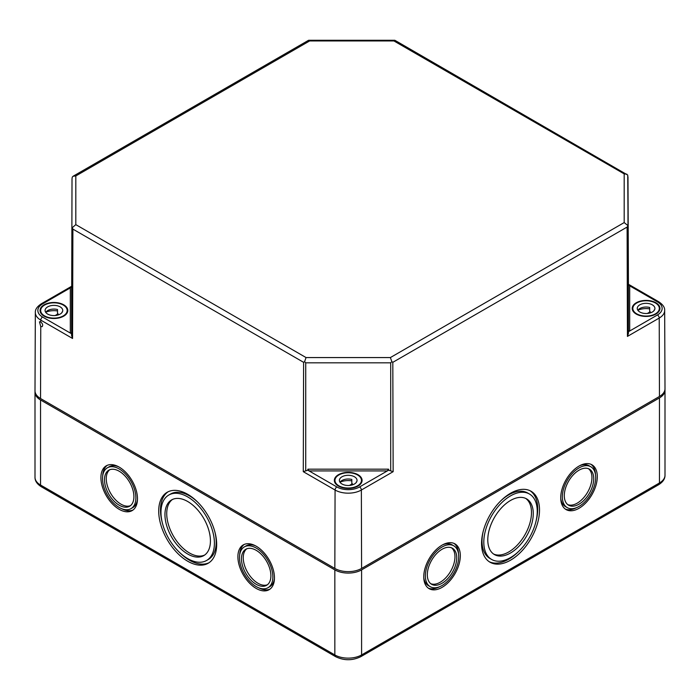 <?xml version="1.0" encoding="UTF-8"?>
<svg xmlns="http://www.w3.org/2000/svg" width="700" height="700" viewBox="0 0 700 700"><rect width="100%" height="100%" fill="white"/><g stroke="black" fill="none" stroke-linecap="round" stroke-linejoin="round"><path stroke-width="1.05" d="M35.044 391.519A18.918 10.92 0 0 0 35 392.245A18.918 10.92 0 0 0 40.539 399.963L334.836 569.879A18.918 10.92 0 0 0 361.594 569.879L659.461 397.906A18.918 10.92 0 0 0 665 390.18A18.918 10.92 0 0 0 664.956 389.463M216.676 544.495A40.994 23.669 60 0 1 208.189 563.255A40.994 23.669 60 0 1 167.195 539.595A40.994 23.669 60 0 1 167.195 492.266A40.994 23.669 60 0 1 198.782 503.248A40.994 23.669 60 0 1 216.676 544.495M274.461 577.859A25.856 14.927 60 0 1 269.106 589.697A25.856 14.927 60 0 1 243.25 574.77A25.856 14.927 60 0 1 243.25 544.915A25.856 14.927 60 0 1 263.174 551.836A25.856 14.927 60 0 1 274.461 577.859M137.48 498.776A25.856 14.927 60 0 1 132.125 510.606A25.856 14.927 60 0 1 106.269 495.679A25.856 14.927 60 0 1 106.269 465.824A25.856 14.927 60 0 1 126.192 472.754A25.856 14.927 60 0 1 137.48 498.776M442.033 587.387A25.856 14.927 120 0 0 458.929 564.602A25.856 14.927 120 0 0 454.965 543.883A25.856 14.927 120 0 0 429.109 558.81A25.856 14.927 120 0 0 429.109 588.665A25.856 14.927 120 0 0 442.033 587.387M579.014 508.296A25.856 14.927 120 0 0 595.91 485.511A25.856 14.927 120 0 0 591.946 464.8A25.856 14.927 120 0 0 566.09 479.727A25.856 14.927 120 0 0 566.09 509.582A25.856 14.927 120 0 0 579.014 508.296M510.528 560.201A40.994 23.669 120 0 0 537.303 524.081A40.994 23.669 120 0 0 531.02 491.234A40.994 23.669 120 0 0 490.035 514.903A40.994 23.669 120 0 0 490.035 562.231A40.994 23.669 120 0 0 510.528 560.201M442.033 583.266A20.808 12.014 120 0 0 455.63 564.926A20.808 12.014 120 0 0 452.436 548.249A20.808 12.014 120 0 0 431.629 560.271A20.808 12.014 120 0 0 431.629 584.299A20.808 12.014 120 0 0 442.033 583.266M442.033 585.532A23.581 13.615 120 0 0 457.441 564.751A23.581 13.615 120 0 0 453.827 545.851A23.581 13.615 120 0 0 430.246 559.466A23.581 13.615 120 0 0 430.246 586.696A23.581 13.615 120 0 0 442.033 585.532M510.528 552.991A32.165 18.567 120 0 0 531.536 524.65A32.165 18.567 120 0 0 526.61 498.881A32.165 18.567 120 0 0 494.445 517.449A32.165 18.567 120 0 0 494.445 554.584A32.165 18.567 120 0 0 510.528 552.991M510.528 557.585A37.782 21.814 120 0 0 535.211 524.282A37.782 21.814 120 0 0 529.419 494.008A37.782 21.814 120 0 0 491.636 515.821A37.782 21.814 120 0 0 491.636 559.457A37.782 21.814 120 0 0 510.528 557.585M590.809 466.76A23.581 13.615 120 0 0 567.227 480.384A23.581 13.615 120 0 0 567.227 507.614A23.581 13.615 120 0 0 579.014 506.441A23.581 13.615 120 0 0 594.423 485.66A23.581 13.615 120 0 0 590.809 466.76L589.024 465.736A23.581 13.615 120 0 0 579.766 465.657M560.753 498.601A23.581 13.615 120 0 0 565.442 506.581L567.227 507.614M493.579 554.024A32.165 18.567 120 0 0 508.742 551.959A32.165 18.567 120 0 0 529.506 524.431A32.165 18.567 120 0 0 525.691 498.409M579.014 504.184A20.808 12.014 120 0 0 592.611 485.844A20.808 12.014 120 0 0 589.426 469.166A20.808 12.014 120 0 0 568.61 481.18A20.808 12.014 120 0 0 568.61 505.207A20.808 12.014 120 0 0 579.014 504.184M453.827 545.851L452.043 544.819A23.581 13.615 120 0 0 442.785 544.749M423.771 577.692A23.581 13.615 120 0 0 428.461 585.673L430.246 586.696M567.761 504.63A20.808 12.014 120 0 0 577.238 503.151A20.808 12.014 120 0 0 590.572 485.625A20.808 12.014 120 0 0 588.49 468.72M529.419 494.008L527.634 492.975A37.782 21.814 120 0 0 500.605 501.016M483.298 530.994A37.782 21.814 120 0 0 489.851 558.425L491.636 559.457M489.16 561.68A40.994 23.669 120 0 0 508.742 559.169A40.994 23.669 120 0 0 518.665 551.416M535.972 521.439A40.994 23.669 120 0 0 530.11 490.752M214.926 532.026A37.782 21.814 60 0 1 216.195 542.159A37.782 21.814 60 0 1 208.364 559.457L206.579 560.481A37.782 21.814 60 0 1 168.796 538.668A37.782 21.814 60 0 1 168.796 495.04A37.782 21.814 60 0 1 197.916 505.164A37.782 21.814 60 0 1 214.41 543.191A37.782 21.814 60 0 1 206.579 560.481M168.796 495.04L170.581 494.008A37.782 21.814 60 0 1 197.61 502.04M209.055 562.712A40.994 23.669 60 0 1 179.55 552.449M162.242 522.462A40.994 23.669 60 0 1 168.105 491.785M204.636 555.056A32.165 18.567 60 0 1 173.39 536.016A32.165 18.567 60 0 1 172.524 499.433M210.429 540.89A32.165 18.567 60 0 1 203.77 555.616A32.165 18.567 60 0 1 171.614 537.049A32.165 18.567 60 0 1 171.614 499.905A32.165 18.567 60 0 1 196.394 508.524A32.165 18.567 60 0 1 210.429 540.89M274.444 578.716A23.581 13.615 60 0 1 269.754 586.696L267.977 587.729A23.581 13.615 60 0 1 244.388 574.114A23.581 13.615 60 0 1 244.388 546.875A23.581 13.615 60 0 1 262.561 553.201A23.581 13.615 60 0 1 272.86 576.931A23.581 13.615 60 0 1 267.977 587.729M244.388 546.875L246.172 545.851A23.581 13.615 60 0 1 255.43 545.781M269.973 589.129A25.856 14.927 60 0 1 258.72 587.799M239.697 554.864A25.856 14.927 60 0 1 244.178 544.451M137.463 499.634A23.581 13.615 60 0 1 132.773 507.614L130.987 508.646A23.581 13.615 60 0 1 107.406 495.023A23.581 13.615 60 0 1 107.406 467.793A23.581 13.615 60 0 1 125.58 474.11A23.581 13.615 60 0 1 135.879 497.849A23.581 13.615 60 0 1 130.987 508.646M107.406 467.793L109.191 466.76A23.581 13.615 60 0 1 118.449 466.69M132.991 510.037A25.856 14.927 60 0 1 121.73 508.716M102.716 475.773A25.856 14.927 60 0 1 107.196 465.369M267.444 584.745A20.808 12.014 60 0 1 247.564 572.285A20.808 12.014 60 0 1 246.706 548.835M270.9 575.803A20.808 12.014 60 0 1 266.586 585.322A20.808 12.014 60 0 1 245.779 573.309A20.808 12.014 60 0 1 245.779 549.281A20.808 12.014 60 0 1 261.809 554.855A20.808 12.014 60 0 1 270.9 575.803M130.454 505.662A20.808 12.014 60 0 1 110.574 493.194A20.808 12.014 60 0 1 109.725 469.744M133.91 496.711A20.808 12.014 60 0 1 129.605 506.24A20.808 12.014 60 0 1 108.797 494.226A20.808 12.014 60 0 1 108.797 470.199A20.808 12.014 60 0 1 124.828 475.773A20.808 12.014 60 0 1 133.91 496.711M482.65 586.329L532.822 557.358M165.393 558.39L215.565 587.352M458.517 553.831A25.856 14.927 120 0 0 454.037 543.419M428.243 588.096A25.856 14.927 120 0 0 439.504 586.775M595.499 474.749A25.856 14.927 120 0 0 591.019 464.336M565.233 509.014A25.856 14.927 120 0 0 576.485 507.684M430.78 583.712A20.808 12.014 120 0 0 440.248 582.234A20.808 12.014 120 0 0 453.591 564.716A20.808 12.014 120 0 0 451.509 547.803M308.717 40.268L394.844 40.268L393.942 40.959L309.627 40.959L308.516 40.32L73.132 176.216L72.257 177.126L72.021 178.824L71.566 335.422L71.566 332.754L70.306 333.051L42.56 317.039A16.065 9.275 180 0 1 42.56 303.922L70.306 287.901L70.306 333.051L71.566 333.777M394.844 40.268L627.742 175.07L628.434 284.183L627.979 176.768L627.979 225.846L627.104 227.062L627.436 336.411L659.225 318.054A18.585 10.727 0 0 0 664.668 310.441L665 388.719A18.918 10.92 0 0 1 659.461 396.463L659.225 318.054A2.52 1.452 60 0 0 657.44 314.974A16.065 9.275 0 0 0 657.44 301.866A2.52 1.452 -60 0 1 658.7 301.735L628.451 284.27M309.627 40.959L75.81 175.954L73.132 176.216M75.81 175.954L75.81 224.63L72.021 227.902M71.566 335.422L72.564 338.467L72.896 229.119L72.257 227.509M75.81 224.63L306.058 357.569L304.588 361.646L303.616 362.329L303.284 471.677L307.851 470.199L307.851 469.175L309.111 470.925L387.319 470.925L388.579 469.175L388.579 470.199L359.572 486.946A2.52 1.452 60 0 1 361.358 490.026L393.146 471.677L388.579 470.199M305.725 470.61L305.725 362.828L304.588 361.646M627.104 227.062L392.814 362.329L391.851 361.646L390.705 362.828L390.705 470.61M393.942 40.959L624.19 173.889L624.19 222.574L627.742 225.453M624.19 173.889L626.867 174.16M628.434 331.721L629.694 330.995L628.434 330.697L628.434 333.358L627.436 336.411M71.566 332.754L71.566 286.151L70.306 287.901M44.109 316.146A13.877 8.006 180 0 1 40.049 310.511A13.877 8.006 180 0 1 52.447 302.514A13.877 8.006 180 0 1 67.795 310.511A13.877 8.006 180 0 1 59.203 317.887A13.877 8.006 180 0 1 44.109 316.146M40.775 321.983L39.454 321.799L40.758 326.524L42.149 326.655C43.155 325.238 42.691 323.68 40.775 321.983L40.775 320.119A18.585 10.727 180 0 1 35.333 312.506L35 390.775A18.918 10.92 180 0 0 40.539 398.527L334.836 568.435A18.918 10.92 0 0 0 361.594 568.435L659.461 396.463M655.244 302.4A13.877 8.006 180 0 1 659.951 308.455A13.877 8.006 180 0 1 651.367 315.822A13.877 8.006 180 0 1 636.274 314.081A13.877 8.006 180 0 1 632.205 308.455A13.877 8.006 180 0 1 640.334 301.131A13.877 8.006 180 0 1 655.244 302.4M338.406 486.054A13.877 8.006 180 0 1 334.346 480.427A13.877 8.006 180 0 1 348.215 472.377A13.877 8.006 180 0 1 362.092 480.427A13.877 8.006 180 0 1 362.014 481.241A13.877 8.006 180 0 1 352.835 487.944A13.877 8.006 180 0 1 338.406 486.054M657.44 314.974L629.694 330.995L629.694 285.845L628.434 284.086L628.434 330.697M306.058 357.569L390.373 357.569L391.851 361.646M307.851 470.199L336.858 486.946A16.065 9.275 0 0 0 359.572 486.946M357.578 474.985A13.239 7.647 180 0 1 361.463 480.392A13.239 7.647 180 0 1 348.215 488.031A13.239 7.647 180 0 1 334.976 480.392A13.239 7.647 180 0 1 343.149 473.323A13.239 7.647 180 0 1 357.578 474.985M351.82 480.856A13.239 7.647 0 0 0 340.016 482.213M354.463 476.787A8.829 5.101 180 0 1 357.044 480.392A8.829 5.101 180 0 1 348.215 485.485A8.829 5.101 180 0 1 339.386 480.392A8.829 5.101 180 0 1 344.838 475.685A8.829 5.101 180 0 1 354.463 476.787M352.415 484.873L352.415 483.735A8.829 5.101 180 0 0 351.82 483.56L351.82 479.448A8.829 5.101 180 0 0 339.99 482.248M356.274 482.466L356.274 482.02A8.829 5.101 180 0 1 356.44 482.248M349.466 485.433L352.415 483.735M655.445 303.012A13.239 7.647 180 0 1 659.321 308.42A13.239 7.647 180 0 1 646.082 316.067A13.239 7.647 180 0 1 632.835 308.42A13.239 7.647 180 0 1 641.016 301.359A13.239 7.647 180 0 1 655.445 303.012M649.688 308.884A13.239 7.647 0 0 0 637.875 310.24M652.321 304.815A8.829 5.101 180 0 1 654.911 308.42A8.829 5.101 180 0 1 646.082 313.512A8.829 5.101 180 0 1 637.254 308.42A8.829 5.101 180 0 1 642.705 303.713A8.829 5.101 180 0 1 652.321 304.815M650.282 312.9L650.282 311.762A8.829 5.101 180 0 0 649.688 311.588L649.688 307.475A8.829 5.101 180 0 0 637.858 310.275M654.141 310.502L654.141 310.047A8.829 5.101 180 0 1 654.308 310.275M647.334 313.469L650.282 311.762M63.28 305.069A13.239 7.647 180 0 1 67.165 310.476A13.239 7.647 180 0 1 53.917 318.124A13.239 7.647 180 0 1 40.679 310.476A13.239 7.647 180 0 1 48.851 303.415A13.239 7.647 180 0 1 63.28 305.069M57.522 310.949A13.239 7.647 0 0 0 45.71 312.305M60.165 306.871A8.829 5.101 180 0 1 62.746 310.476A8.829 5.101 180 0 1 53.917 315.578A8.829 5.101 180 0 1 45.089 310.476A8.829 5.101 180 0 1 50.54 305.769A8.829 5.101 180 0 1 60.165 306.871M58.117 314.965L58.117 313.819A8.829 5.101 180 0 0 57.522 313.652L57.522 309.531A8.829 5.101 180 0 0 45.692 312.331M61.976 312.559L61.976 312.104A8.829 5.101 180 0 1 62.142 312.331M55.169 315.525L58.117 313.819M334.836 569.879L334.836 654.938L40.539 485.03L40.539 399.963M361.594 569.879L361.594 654.938A3.78 2.188 60 0 1 360.806 656.67L658.674 484.698A3.78 2.188 60 0 0 659.461 482.965L361.594 654.938A18.918 10.92 -0 0 1 334.836 654.938A3.78 2.188 120 0 0 335.624 656.67L41.326 486.762A3.78 2.188 120 0 1 40.539 485.03A18.918 10.92 180 0 1 35 477.304C34.939 480.9 37.047 484.05 41.326 486.762M659.461 397.906L659.461 482.965A18.918 10.92 -0 0 0 665 475.248C665.061 478.835 662.952 481.985 658.674 484.698M72.896 229.119L303.616 362.329M392.814 362.329L393.146 471.677M627.979 225.846L628.434 333.358M40.539 398.527L40.758 326.524M624.19 222.574L390.373 357.569M334.836 568.435L335.072 490.026A18.585 10.727 0 0 0 361.358 490.026L361.594 568.435M303.284 471.677L335.072 490.026A2.52 1.452 120 0 1 336.858 486.946M72.564 338.467L40.775 320.119A2.52 1.452 -60 0 1 42.56 317.039M305.725 362.828L390.705 362.828M307.851 469.175L388.579 469.175M629.694 285.845L657.44 301.866M35.333 312.506C35.123 309.488 37.117 306.591 41.3 303.8A2.52 1.452 60 0 1 42.56 303.922M665 390.18L665 475.248M35 477.304L35 392.245M360.806 656.67C352.415 660.739 344.015 660.739 335.624 656.67M41.3 303.8L71.549 286.335M664.668 310.441C664.878 307.431 662.883 304.526 658.7 301.735M361.463 482.781L361.463 480.392M334.976 482.781L334.976 480.392M659.321 310.809L659.321 308.42M632.835 310.809L632.835 308.42M67.165 312.865L67.165 310.476M40.679 312.865L40.679 310.476"/></g></svg>
